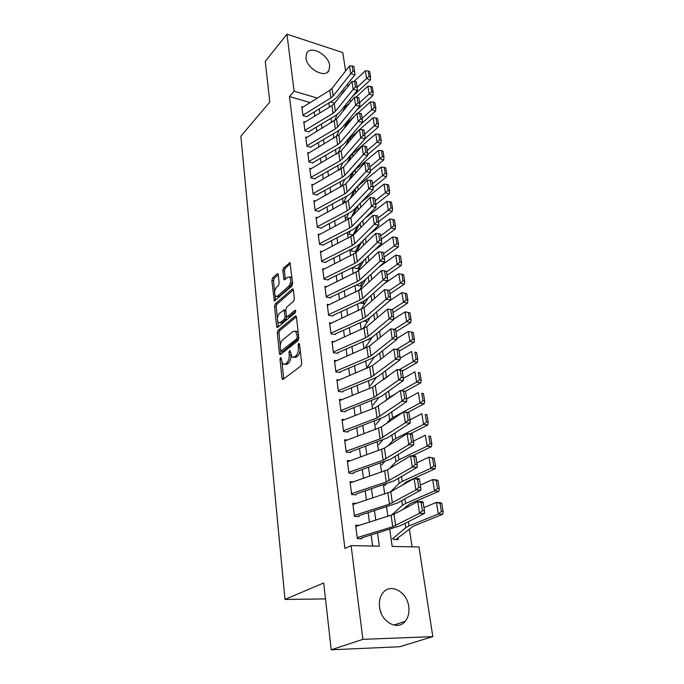 <?xml version="1.0" encoding="UTF-8"?>
<svg xmlns="http://www.w3.org/2000/svg" width="684" height="684" viewBox="0 0 684 684"><rect width="100%" height="100%" fill="white"/><g stroke="black" fill="none" stroke-linecap="round" stroke-linejoin="round"><path stroke-width="1.03" d="M280.543 357.544L280.012 359.305L281.97 378.269L282.458 379.389L283.125 379.346L300.892 366.008L301.695 363.401L299.498 344.026L298.66 343.317L298.104 345.121L298.378 347.609C298.583 351.277 297.728 354.03 295.839 355.877L294.351 357.022L292.094 357.185L289.973 350.482L288.939 352.311L289.204 354.765C289.383 358.399 288.554 361.109 286.707 362.913L285.262 364.033L283.099 364.187L281.594 360.699L281.338 358.262L280.543 357.544M329.679 65.544L328.97 70.486C325.259 78.745 306.877 68.904 305.953 58.003L306.646 53.266C310.451 44.905 328.662 54.754 329.679 65.544M408.733 606.563C409.494 612.496 408.322 617.413 405.21 621.303C397.755 631.127 381.031 622.021 379.543 607.101C378.885 601.364 380.013 596.61 382.929 592.857C390.436 582.759 407.065 591.745 408.733 606.563M278.277 274.643L277.884 273.72L277.182 273.822L272.591 278.02L271.856 280.491L274.293 301.028L291.88 286.109L292.649 283.552L289.99 262.682L283.509 268.043L282.766 270.548L284.091 279.918L287.656 277.259L289.614 276.977C291.35 279.807 291.033 282.919 288.665 286.314L277.55 296.095L275.712 296.352C274.01 293.573 274.31 290.503 276.61 287.152L278.422 285.527L279.166 283.031L278.277 274.643L274.241 278.32L273.506 280.782L274.652 291.769M389.743 529.305L392.188 546.439L418.993 546.986L432.81 636.633L399.695 646.739L331.21 649.8L323.712 582.948L284.997 599.441L240.871 136.21L269.812 102.01L265.255 61.346L286.955 34.2L342.778 52.548L345.617 70.965M331.21 649.8L362.879 639.352L351.114 545.61L379.355 546.183L377.542 533.024M310.134 102.591L289.469 96.572L344.907 548.465L351.114 545.61M289.469 96.572L294.103 91.211L286.955 34.2M278.029 330.372L277.276 332.869L279.405 353.44L279.859 354.509L280.534 354.449L298.027 340.623L298.822 338.033L296.446 317.034L295.992 316.008L295.266 316.085L278.029 330.372L279.713 330.62L278.961 333.117L280.26 345.608M276.61 326.413L274.532 306.355L275.276 303.876L292.222 289.101L292.957 289.007L293.376 289.973L294.368 298.686L293.59 301.251L286.562 307.244L285.792 309.775L286.425 315.555L286.861 316.564L287.571 316.487L294.932 310.322L295.445 310.262L295.206 312.768L277.713 327.354L277.037 327.431L276.61 326.413L278.285 326.67L277.755 321.548M381.287 613.437L380.099 609.94M353.799 234.595L353.679 233.74M352.32 251.088L356.321 251.909L356.108 250.438M354.765 268.094L358.801 268.88L358.587 267.41M357.253 285.382L361.314 286.134L361.101 284.672M359.81 302.969L363.871 303.679L363.657 302.217M363.794 321.078L366.479 321.514L366.265 320.052M367.992 339.486L369.121 339.657L369.027 339.033M359.374 525.329L355.603 525.209L357.322 538.582L361.981 538.701M356.244 503.407L352.782 503.244L354.466 516.377L359.091 516.557M353.209 481.887L350.011 481.698L351.67 494.583L356.253 494.823M350.259 460.759L347.292 460.546L348.917 473.191L353.474 473.49M347.404 440.017L344.625 439.778L346.224 452.192L350.738 452.551M344.608 419.643L342.009 419.386L343.573 431.578L348.062 431.989M341.889 399.636L339.435 399.362L340.974 411.332L345.42 411.794M339.23 379.979L336.904 379.688L338.418 391.453L342.838 391.966M336.631 360.665L334.425 360.365L335.912 371.925L340.299 372.481M334.083 341.692L331.988 341.384L333.441 352.73L337.802 353.346M331.586 323.045L329.585 322.728L331.022 333.886L335.348 334.536M329.141 304.713L327.234 304.389L328.645 315.358L332.937 316.051M326.747 286.699L324.917 286.365L326.302 297.147L330.56 297.882M324.404 268.983L322.643 268.65L324.002 279.243L328.234 280.021M322.096 251.567L320.403 251.225L321.736 261.647L325.943 262.468M319.83 234.432L318.197 234.09L319.513 244.333L323.694 245.197M317.607 217.589L316.034 217.238L317.333 227.319L321.471 228.208M315.427 201.019L313.905 200.66L315.179 210.578L319.3 211.51M313.281 184.706L311.81 184.355L313.067 194.111L317.154 195.068M311.177 168.666L309.749 168.307L310.981 177.908L315.042 178.9M309.1 152.874L307.723 152.515L308.937 161.963L312.964 162.989M307.065 137.339L305.722 136.98L306.919 146.273L310.921 147.334M305.064 122.043L303.756 121.684L304.936 130.832L308.911 131.918M372.626 546.046L371.138 534.974M369.42 522.183L368.146 512.752M366.436 500.055L365.213 490.95M363.52 478.338L362.332 469.549M360.648 457.023L359.51 448.55M357.835 436.101L356.732 427.928M355.073 415.564L354.013 407.673M352.354 395.403L351.337 387.785M349.695 375.593L348.703 368.257M347.079 356.142L346.121 349.062M344.505 337.032L343.582 330.21M341.974 318.257L341.094 311.682M339.495 299.806L338.64 293.47M337.058 281.671L336.229 275.567M334.656 263.844L333.86 257.971M332.296 246.326L331.535 240.665M329.979 229.089L329.243 223.642M327.696 212.151L326.995 206.901M325.456 195.479L324.78 190.434M323.25 179.088L322.6 174.232M321.078 162.954L320.454 158.295M318.941 147.086L318.342 142.605M316.846 131.473L316.264 127.173M314.777 116.1L314.221 111.971M306.936 116.742L302.978 115.63L301.824 106.618L303.089 106.986M412.076 546.849L409.357 528.86M406.159 507.742L405.988 506.605M352.628 153.763L352.525 153.062M350.225 137.843L350.071 136.86M347.857 122.18L347.66 120.923M393.599 537.889L393.83 539.488L398.276 539.599L398.071 538.18M353.312 235.082L349.909 234.347M349.934 218.427L347.54 217.888M346.497 201.985L345.206 201.686M284.997 599.441L325.507 598.919M432.81 636.633L362.879 639.352M347.617 83.952L347.994 86.415M350.003 99.454L350.413 102.113M328.85 102.976L329.44 107.123M331.03 118.255L331.646 122.581M333.245 133.79L333.895 138.296M335.502 149.565L336.169 154.259M337.793 165.605L338.494 170.487M340.119 181.91L340.846 186.988M342.487 198.488L343.24 203.764M344.898 215.34L345.676 220.821M347.344 232.474L348.156 238.177M349.832 249.899L350.678 255.825M352.363 267.632L353.243 273.78M354.945 285.664L355.851 292.051M357.561 304.012L358.51 310.647M360.229 322.694L361.212 329.568M362.947 341.701L363.965 348.831M365.709 361.049L366.761 368.445M368.522 380.749L369.616 388.418M371.386 400.807L372.523 408.767M374.302 421.233L375.482 429.484M377.277 442.044L378.5 450.602M380.304 463.248L381.569 472.114M383.391 484.845L384.699 494.036M386.537 506.861L387.896 516.386M345.822 106.49L345.052 106.268M334.604 103.181L330.492 101.967M317.367 98.086L294.103 91.211M375.781 520.191L374.481 510.726M372.729 497.978L371.472 488.846M369.736 476.192L368.522 467.377M366.795 454.809L365.632 446.31M363.914 433.827L362.785 425.619M361.084 413.221L359.998 405.313M358.305 392.992L357.253 385.366M355.577 373.131L354.56 365.769M352.893 353.628L351.918 346.523M350.259 334.459L349.319 327.619M347.677 315.632L346.771 309.04M345.129 297.138L344.257 290.777M342.633 278.952L341.795 272.831M340.179 261.083L339.367 255.192M337.768 243.513L336.981 237.835M335.391 226.242L334.638 220.778M333.057 209.261L332.339 204.003M330.765 192.555L330.064 187.493M328.508 176.121L327.833 171.257M326.285 159.962L325.644 155.285M324.096 144.05L323.481 139.57M321.95 128.404L321.352 124.095M319.83 113.005L319.266 108.867M284.647 364.384L286.972 364.256L285.262 364.033M290.965 355.5C291.008 358.955 290.161 361.494 288.426 363.136L286.972 364.256M293.692 357.399L296.078 357.253L294.351 357.022M300.156 349.798C299.891 352.722 299.028 354.825 297.566 356.108L296.078 357.253M282.039 362.674L283.757 378.868M296.411 316.82L279.713 330.62M298.455 334.801L296.916 334.579L295.437 331.21L293.12 331.424L282.706 339.854C280.902 341.675 280.089 344.36 280.26 347.899L281.15 353.961M280.85 351.191L296.651 338.973L297.207 337.169L296.916 334.579M281.175 351.243L283.022 351.388L281.321 351.157M298.84 338.409L283.022 351.388M298.267 333.159L297.155 331.466L295.514 331.27M277.405 318.197L276.199 306.629L274.532 306.355M293.368 289.871L276.943 304.149L276.199 306.629M287.314 316.632L289.264 316.752L295.77 311.323M279.423 313.332C277.063 316.701 276.781 319.83 278.559 322.711L280.389 322.506L284.33 319.206L285.091 316.675L284.04 309.912L279.423 313.332M279.73 322.891L282.073 322.762L280.389 322.506M286.724 316.435L286.023 319.471L282.073 322.762M285.852 310.305L285.288 310.108M276.815 296.54L279.217 296.377L277.55 296.095M292.419 281.509L290.349 286.613L279.217 296.377M292.068 278.397L291.298 277.285L289.862 277.2M290.392 263.596L285.177 268.35L284.424 270.864L285.356 279.32M275.036 295.437L275.549 300.421M395.788 539.539L413.307 526.193L442.685 514.274L438.316 513.966L408.972 525.928L405.8 527.672L392.334 538.949M441.385 511.478L443.129 511.606L441.779 503.501L440.034 503.364L441.385 511.478L438.316 513.966L436.409 502.372L423.96 507.614M440.034 503.364L436.409 502.372L440.761 502.723L441.779 503.501M443.129 511.606L442.685 514.274M357.193 537.607L355.783 526.458L394.027 514.214L417.719 501.569L422.703 501.688L423.148 502.518L421.156 502.475L422.447 510.691L424.448 510.726L423.148 502.518M359.553 538.641L360.229 538.325M357.21 537.598L392.744 526.74L419.557 513.291L424.559 513.376L400.576 525.645L361.862 537.795M422.447 510.691L419.557 513.291L417.719 501.569L421.156 502.475M424.559 513.376L424.448 510.726M402.619 509.631L409.878 503.783L438.854 491.292L434.52 490.898L405.578 503.45L402.448 505.288L391.453 515.274M437.555 488.436L439.29 488.59L437.965 480.647L436.23 480.476L437.555 488.436L434.52 490.898L432.647 479.544L420.369 485.024M436.23 480.476L432.647 479.544L436.973 479.963L437.965 480.647M439.29 488.59L438.854 491.292M402.183 485.264L406.51 481.801L435.101 468.754L430.8 468.292L402.235 481.399L399.157 483.323L390.248 492.044M386.323 483.862L384.682 485.529M433.801 465.838L435.52 466.026L434.22 458.237L432.502 458.041L433.801 465.838L430.8 468.292L428.962 457.151L416.847 462.863M432.502 458.041L428.962 457.151L434.22 458.237M435.52 466.026L435.101 468.754M401.32 461.426L403.671 460.007M412.17 455.912L431.424 446.652L427.149 446.122L398.969 459.759L395.933 461.777L389.367 468.66M384.562 461.751L381.715 464.838M430.116 443.685L431.826 443.899L430.552 436.255L428.851 436.033L430.116 443.685L427.149 446.122L425.345 435.195L413.392 441.129M428.851 436.033L430.552 436.255M431.826 443.899L431.424 446.652M410.289 433.836L427.816 424.969L423.567 424.379L395.754 438.529L392.761 440.633L388.204 445.729M382.638 440.077L378.799 444.514M426.508 421.96L428.21 422.199L426.961 414.701L425.26 414.453L426.508 421.96L423.567 424.379L421.806 413.666L410.007 419.814M425.26 414.453L426.961 414.701M428.21 422.199L427.816 424.969M387.871 492.993L389.478 504.134L354.363 515.42L352.961 504.493L390.761 491.77L414.102 478.475L419.044 478.655L419.472 479.39L417.488 479.322L418.762 487.376L420.745 487.435L419.472 479.39M356.903 516.471L357.364 516.24M389.478 504.134L415.906 489.966L420.865 490.112L397.242 503.048L358.98 515.693M418.762 487.376L415.906 489.966L414.102 478.475L417.488 479.322M420.865 490.112L420.745 487.435M350.174 482.938L387.554 469.754L410.554 455.835L415.462 456.074L415.872 456.715L413.906 456.621L415.154 464.513L417.12 464.598L415.872 456.715M351.55 493.668L386.28 481.964L412.324 467.095L417.24 467.309L393.967 480.878L356.15 493.993M415.154 464.513L412.324 467.095L410.554 455.835L413.906 456.621M417.24 467.309L417.12 464.598M348.806 472.311L347.472 461.768L384.408 448.157L407.083 433.639L411.939 433.938L412.332 434.485L410.391 434.366L411.614 442.103L413.563 442.215L412.332 434.485M348.823 472.302L383.143 460.204L408.81 444.685L413.692 444.951L390.752 459.126L353.372 472.695M411.614 442.103L408.81 444.685L407.083 433.639L410.391 434.366M413.692 444.951L413.563 442.215M346.113 451.337L344.796 440.992L381.321 426.97L403.671 411.871L408.87 412.691L406.937 412.546L408.134 420.138L410.075 420.267L408.87 412.691M346.13 451.329L380.065 438.863L405.373 422.703L410.212 423.028L387.606 437.794L350.644 451.791M408.134 420.138L405.373 422.703L403.671 411.871L406.937 412.546M410.212 423.028L410.075 420.267M408.237 412.204L424.277 403.705L420.053 403.047L392.599 417.685L389.658 419.873L386.793 423.276M380.603 418.83L375.935 424.542M422.969 400.644L424.653 400.918L423.43 393.557L421.746 393.283L422.969 400.644L420.053 403.047L418.326 392.539L406.664 398.892M421.746 393.283L423.43 393.557M424.653 400.918L424.277 403.705M342.162 420.6L375.55 407.587L400.328 390.521L405.475 391.308L403.56 391.145L404.731 398.592L406.655 398.746L405.475 391.308M343.471 430.749L377.038 417.915L401.995 401.149L406.8 401.525L384.511 416.847L347.968 431.262M404.731 398.592L401.995 401.149L400.328 390.521L403.56 391.145M406.8 401.525L406.655 398.746M405.475 391.333L420.797 382.843L416.607 382.125L401.38 390.615M395.925 393.651L389.504 397.224L385.186 401.277M378.517 397.951L373.122 404.928M419.497 379.74L421.173 380.03L419.967 372.814L418.292 372.515L419.497 379.74L416.607 382.125L414.914 371.814L403.338 378.397M418.292 372.515L419.967 372.814M421.173 380.03L420.797 382.843M372.609 387.212L374.071 397.353L340.888 410.528L339.606 400.559L372.609 387.212L397.045 369.582L402.141 370.335L400.243 370.155L401.388 377.457L403.303 377.628L402.141 370.335M374.071 397.353L398.678 380.005L403.449 380.432L381.475 396.293L345.334 411.11M401.388 377.457L398.678 380.005L397.045 369.582L400.243 370.155M403.449 380.432L403.303 377.628M402.26 371.104L417.394 362.366L413.23 361.588L399.131 369.779M388.401 376.02L383.425 379.723M376.405 377.406L370.36 385.656M416.086 359.22L417.753 359.536L416.573 352.448L414.906 352.132L416.086 359.22L413.23 361.588L411.563 351.465L400.08 358.271M414.906 352.132L416.573 352.448M417.753 359.536L417.394 362.366M337.058 380.885L372.404 365.709L393.83 349.037L398.875 349.755L396.985 349.558L398.114 356.723L400.012 356.911L398.875 349.755M337.075 380.877L338.332 390.675L371.164 377.166L395.429 359.262L400.166 359.741L378.491 376.114L374.447 378.312L342.752 391.308M398.114 356.723L395.429 359.262L393.83 349.037L396.985 349.558M400.166 359.741L400.012 356.911M399.105 351.251L414.042 342.265L409.913 341.436L396.823 349.353M374.302 357.176L367.65 366.709M412.743 339.084L414.393 339.418L413.23 332.467L411.588 332.125L412.743 339.084L409.913 341.436L408.28 331.501L396.891 338.52M408.28 331.501L411.588 332.125M414.393 339.418L414.042 342.265M334.579 361.554L369.54 346.027L390.675 328.867L395.66 329.56L393.787 329.337L394.899 336.374L396.78 336.588L395.66 329.56M335.81 371.181L368.3 357.339L370.967 355.825L392.24 338.905L396.942 339.435L375.567 356.296L371.566 358.561L340.213 371.857M394.899 336.374L392.24 338.905L390.675 328.867L393.787 329.337M396.942 339.435L396.78 336.588M396.01 331.749L410.759 322.54L406.655 321.651L394.454 329.312M372.224 337.203L364.974 348.088M409.459 319.317L411.101 319.667L409.964 312.844L408.322 312.477L409.459 319.317L406.655 321.651L405.048 311.895L393.753 319.12M405.048 311.895L408.322 312.477M411.101 319.667L410.759 322.54M332.133 342.564L366.727 326.704L387.572 309.074L392.513 309.741L390.649 309.501L391.744 316.401L393.608 316.641L392.513 309.741M332.15 342.556L333.364 352.012L365.495 337.879L368.129 336.323L389.111 318.924L393.77 319.505L372.694 336.836L368.744 339.161L337.725 352.747M391.744 316.401L389.111 318.924L387.572 309.074L390.649 309.501M393.77 319.505L393.608 316.641M392.967 312.597L407.536 303.166L403.457 302.234L392.052 309.655M370.206 317.436L362.999 328.773M406.236 299.908L407.861 300.285L406.749 293.581L405.116 293.197L406.236 299.908L403.457 302.234L401.876 292.649L389.931 300.567M401.876 292.649L405.116 293.197M407.861 300.285L407.536 303.166M329.739 323.9L363.965 307.714L384.528 289.648L386.041 299.318L388.649 296.805L390.496 297.053L389.418 290.29L387.572 290.033L388.649 296.805M329.756 323.891L330.945 333.176L362.734 318.753L365.341 317.162L386.041 299.318L390.667 299.934L369.873 317.718L365.966 320.095L335.271 333.972M390.667 299.934L390.496 297.053M387.572 290.033L384.528 289.648M365.333 321.326L366.342 319.924M389.974 293.787L404.372 284.142L400.32 283.159L389.452 290.478M368.18 297.985L361.238 309.39M403.064 280.85L404.689 281.244L403.586 274.66L401.97 274.258L403.064 280.85L400.32 283.159L398.763 273.745L384.357 283.621M398.763 273.745L401.97 274.258M404.689 281.244L404.372 284.142M328.551 314.683L327.397 305.543L361.246 289.058L381.544 270.565L383.031 280.064L385.605 277.559L387.443 277.832L386.383 271.18L384.553 270.907L385.605 277.559M328.568 314.674L360.023 299.977L362.597 298.344L383.031 280.064L387.614 280.731L367.094 298.942L363.238 301.37L332.86 315.512M387.614 280.731L387.443 277.832M384.553 270.907L381.544 270.565M362.785 303.491L364.581 300.686M387.041 275.301L401.26 265.46L397.233 264.426L386.503 271.899M366.111 278.892L359.442 290.324M399.952 262.126L401.568 262.545L400.491 256.081L398.883 255.654L399.952 262.126L397.233 264.426L395.711 255.183L379.141 266.914M395.711 255.183L398.883 255.654M401.568 262.545L401.26 265.46M325.062 287.519L358.578 270.736L378.603 251.832L380.065 261.16L382.621 258.663L384.442 258.954L383.408 252.422L381.587 252.131L382.621 258.663M326.217 296.497L357.364 281.517L359.904 279.859L380.065 261.16L384.622 261.861L364.375 280.5L360.553 282.979L330.5 297.369M384.622 261.861L384.442 258.954M381.587 252.131L378.603 251.832M360.271 285.938L362.828 281.697M384.151 257.141L398.199 247.104L394.206 246.026L383.596 253.644M364.025 260.151L357.672 271.462M396.9 243.743L398.498 244.179L397.438 237.827L395.848 237.382L396.9 243.743L394.206 246.026L392.71 236.946L374.233 250.429M392.71 236.946L395.848 237.382M398.498 244.179L398.199 247.104M357.792 268.684L361.118 262.878M381.321 239.289L395.198 229.072L391.222 227.943L380.749 235.706M354.286 266.683L353.508 268.094M361.913 241.743L356.022 252.661M393.898 225.677L395.489 226.13L394.446 219.889L392.864 219.436L393.898 225.677L391.222 227.943L389.76 219.025L369.608 234.167M389.76 219.025L392.864 219.436M395.489 226.13L395.198 229.072M355.355 251.712L359.527 244.094M378.534 221.753L392.248 211.347L388.298 210.185L377.944 218.076M352.405 248.6L351.08 251.113M359.801 223.659L354.44 233.945M390.949 207.936L392.531 208.406L391.504 202.267L389.931 201.797L390.949 207.936L388.298 210.185L386.862 201.421L365.23 218.145M386.862 201.421L389.931 201.797M392.531 208.406L392.248 211.347M352.953 235.005L357.912 225.575M375.772 204.516L389.35 193.931L385.425 192.726L375.191 200.754M350.507 230.833L348.678 234.407M357.681 205.893L352.816 215.571M388.05 190.494L389.623 190.973L388.615 184.945L387.05 184.458L388.05 190.494L385.425 192.726L384.006 184.107L361.075 202.344M384.006 184.107L387.05 184.458M389.623 190.973L389.35 193.931M351.422 217.016L356.253 207.389M373.028 187.604L386.503 176.814L382.604 175.566L372.489 183.714M348.601 213.374L346.326 217.974M355.988 187.972L351.148 197.522M385.203 173.343L386.768 173.847L385.776 167.922L384.22 167.418L385.203 173.343L382.604 175.566L381.21 167.101L356.971 186.92M381.21 167.101L384.22 167.418M386.768 173.847L386.503 176.814M350.165 198.582L354.551 189.528M370.326 170.974L383.698 159.988L379.825 158.705L369.822 166.964M346.677 196.214L344.009 201.797M382.407 156.491L383.955 157.012L382.98 151.181L381.441 150.66L382.407 156.491L379.825 158.705L378.457 150.377L355.124 169.906L352.662 172.924L349.438 179.798M378.457 150.377L381.441 150.66M383.955 157.012L383.698 159.988M348.831 180.465L352.816 171.983M367.667 154.618L380.945 143.443L377.098 142.118L367.205 150.497M344.745 179.345L341.726 185.877M379.654 139.921L381.193 140.459L380.236 134.731L378.697 134.192L379.654 139.921L377.098 142.118L375.747 133.927L352.679 153.72L350.251 156.79L347.703 162.382M375.747 133.927L378.697 134.192M381.193 140.459L380.945 143.443M347.446 162.681L351.054 154.738M365.059 138.536L378.235 127.173L374.413 125.813L364.632 134.303M342.821 162.758L339.649 169.837M358.869 130.251L350.268 137.8L347.874 140.913L345.95 145.273M376.944 123.633L378.474 124.18L377.534 118.546L376.012 117.99L376.944 123.633L374.413 125.813L373.088 117.759L359.639 129.567M373.088 117.759L376.012 117.99M378.474 124.18L378.235 127.173M348.13 140.391L349.276 137.792M361.203 123.855L375.567 111.167L371.771 109.773L362.101 118.366M340.888 146.444L337.939 153.242M354.269 116.408L347.899 122.137L345.531 125.292L344.18 128.455M374.285 107.61L375.807 108.166L374.875 102.626L373.361 102.061L374.285 107.61L371.771 109.773L370.463 101.856L357.758 113.279M370.463 101.856L373.361 102.061M375.807 108.166L375.567 111.167M346.266 123.966L347.481 121.145M356.663 110.141L372.951 95.427L369.172 93.999L359.613 102.694M338.973 130.379L336.22 136.928M349.9 102.737L345.565 106.721L342.393 111.919M371.668 91.844L373.173 92.417L372.267 86.971L370.762 86.389L371.668 91.844L369.172 93.999L367.889 86.21L355.885 97.239M367.889 86.21L370.762 86.389M373.173 92.417L372.951 95.427M344.274 108.123L345.668 104.772M352.337 96.589L370.369 79.942L366.615 78.489L357.159 87.27M337.075 114.561L334.493 120.871M345.736 89.236L343.274 91.553L340.598 95.675M369.086 76.343L370.591 76.933L369.693 71.564L368.197 70.974L369.086 76.343L366.615 78.489L365.359 70.82L354.03 81.456M365.359 70.82L368.197 70.974M370.591 76.933L370.369 79.942M353.457 254.431L354.748 263.383L323.934 278.61L322.805 269.787L355.954 252.721L375.721 233.432L377.158 242.589L379.688 240.11L381.492 240.409L380.475 233.996L378.671 233.689L379.688 240.11M354.748 263.383L357.262 261.69L377.158 242.589L381.681 243.333L361.699 262.365L357.92 264.896L328.166 279.534M381.681 243.333L381.492 240.409M378.671 233.689L375.721 233.432M320.548 252.362L353.38 235.022L372.891 215.357L374.302 224.352L376.807 221.881L378.603 222.197L377.602 215.896L375.807 215.58L376.807 221.881M321.66 261.04L352.174 245.556L354.663 243.837L374.302 224.352L378.791 225.139L359.066 244.547L355.329 247.121L325.883 261.998M378.791 225.139L378.603 222.197M375.807 215.58L372.891 215.357M319.445 243.752L318.359 235.211L350.841 217.623L370.112 197.599L371.498 206.44L373.977 203.977L375.755 204.302L374.772 198.121L372.994 197.779L373.977 203.977M319.454 243.743L349.652 228.037L352.106 226.284L371.498 206.44L375.952 207.261L356.475 227.037L352.79 229.653L323.635 244.752M375.952 207.261L375.755 204.302M372.994 197.779L370.112 197.599M317.256 226.755L316.196 218.35L348.353 200.515L367.376 180.148L368.736 188.835L371.198 186.381L372.968 186.723L372.002 180.644L370.232 180.294L371.198 186.381M317.273 226.746L347.164 210.817L349.592 209.03L368.736 188.835L373.165 189.69L353.936 209.817L350.285 212.476L321.42 227.798M373.165 189.69L372.968 186.723M370.232 180.294L367.376 180.148M343.513 185.518L344.719 193.88L315.127 210.022L314.059 201.771L345.907 183.697L364.692 162.997L366.026 171.539L368.462 169.093L370.224 169.452L369.274 163.476L367.513 163.108L368.462 169.093M344.719 193.88L347.121 192.067L366.026 171.539L370.42 172.428L351.431 192.879L347.823 195.59L319.248 211.108M370.42 172.428L370.224 169.452M367.513 163.108L364.692 162.997M341.128 168.999L342.316 177.224L313.007 193.581L311.964 185.45L343.496 167.153L362.05 146.137L363.366 154.533L365.778 152.096L367.522 152.472L366.59 146.598L364.846 146.222L365.778 152.096M342.316 177.224L344.693 175.386L363.366 154.533L367.727 155.456L348.977 176.233L345.403 178.977L317.102 194.701M367.727 155.456L367.522 152.472M364.846 146.222L362.05 146.137M338.785 152.754L339.957 160.843L310.929 177.395L309.903 169.401L341.128 150.882L359.459 129.567L360.75 137.817L363.136 135.389L364.871 135.774L363.948 130.003L362.221 129.609L363.136 135.389M339.957 160.843L342.308 158.979L360.75 137.817L365.076 138.775L346.557 159.859L343.026 162.638L314.999 178.55M365.076 138.775L364.871 135.774M362.221 129.609L359.459 129.567M307.86 153.609L338.794 134.876L356.903 113.27L358.177 121.384L360.536 118.973L362.263 119.367L361.357 113.689L359.639 113.287L360.536 118.973M307.877 153.601L308.886 161.467L337.631 144.726L339.957 142.845L358.177 121.384L362.477 122.368L344.18 143.751L340.683 146.564L312.921 162.664M362.477 122.368L362.263 119.367M359.639 113.287L356.903 113.27M306.859 145.803L305.876 138.048L336.502 119.127L354.397 97.248L355.646 105.225L357.988 102.822L359.698 103.233L358.809 97.65L357.108 97.231L357.988 102.822M306.868 145.795L335.34 128.874L337.648 126.968L355.646 105.225L359.912 106.242L341.838 127.899L338.383 130.747L310.887 147.017M359.912 106.242L359.698 103.233M357.108 97.231L354.397 97.248M331.979 105.567L333.091 113.279L304.893 130.37L303.91 122.744L331.979 105.567L334.245 103.626L351.927 81.49L353.158 89.339L355.475 86.945L357.176 87.364L356.304 81.866L354.611 81.447L355.475 86.945M333.091 113.279L335.374 111.347L353.158 89.339L357.399 90.374L339.538 112.313L336.109 115.194L308.877 131.627M357.399 90.374L357.176 87.364M354.611 81.447L351.927 81.49M301.96 107.687L329.782 90.339L332.031 88.381L349.498 65.989L350.704 73.71L353.012 71.324L354.697 71.752L353.833 66.348L352.157 65.912L353.012 71.324M302.926 115.194L330.876 97.923L333.134 95.974L350.704 73.71L354.919 74.778L337.272 96.966L333.877 99.881L306.902 116.477M354.919 74.778L354.697 71.752M352.157 65.912L349.498 65.989M281.466 359.493L280.012 359.305M299.652 345.343L298.104 345.121M290.443 352.517L288.939 352.311M288.426 363.136L286.707 362.913M290.803 354.987L289.204 354.765M297.566 356.108L295.839 355.877M299.934 347.823L298.378 347.609M283.689 378.474L281.97 378.269M296.198 316.239L295.266 316.085M281.107 353.662L279.405 353.44M278.961 333.117L277.276 332.869M298.378 339.23L296.651 338.973M298.754 337.392L297.207 337.169M276.943 304.149L275.276 303.876M293.179 289.272L292.222 289.101M289.264 316.752L287.571 316.487M295.591 310.425L294.932 310.322M286.023 319.471L284.33 319.206M286.784 316.948L285.091 316.675M285.946 311.143L284.467 310.904M290.349 286.613L288.665 286.314M285.356 279.277L283.68 278.978M284.424 270.864L282.766 270.548M285.177 268.35L283.509 268.043M290.23 262.981L289.255 262.793M275.541 300.336L273.882 300.062M273.506 280.782L271.856 280.491M274.241 278.32L272.591 278.02M278.097 273.993L277.182 273.822M408.972 525.928L408.331 521.678M405.8 527.672L405.15 523.311M391.103 515.385L392.744 526.74M394.027 514.214L395.685 525.603M405.578 503.45L404.877 498.858M402.448 505.288L401.747 500.577M402.235 481.399L401.499 476.483M399.157 483.323L398.404 478.287M398.969 459.759L398.173 454.544M395.933 461.777L395.13 456.425M395.754 438.529L394.924 433.015M392.761 440.633L391.915 434.973M390.761 491.77L392.385 502.937M384.707 471.028L386.28 481.964M387.554 469.754L389.145 480.715M350.191 482.93L351.567 493.66M381.595 449.482L383.143 460.204M384.408 448.157L385.973 458.904M378.543 428.338L380.065 438.863M381.321 426.97L382.86 437.512M392.599 417.685L391.727 411.888M389.658 419.873L388.76 413.923M375.55 407.587L377.038 417.915M378.295 406.168L379.8 416.522M342.18 420.592L343.479 430.749M389.504 397.224L388.589 391.154M386.605 399.49L385.673 393.266M375.319 385.75L376.807 395.916M386.469 377.141L385.511 370.805M383.604 379.483L382.63 372.985M369.728 367.205L371.164 377.166M372.404 365.709L373.857 375.687M383.442 357.116L382.493 350.832M380.586 359.339L379.646 353.072M366.889 347.566L368.3 357.339M369.54 346.027L370.967 355.825M334.596 361.545L335.827 371.173M380.424 337.186L379.526 331.218M377.611 339.478L376.722 333.527M364.11 328.277L365.495 337.879M366.727 326.704L368.129 336.323M377.465 317.615L376.61 311.955M374.687 319.967L373.849 314.324M361.374 309.322L362.734 318.753M363.965 307.714L365.341 317.162M374.558 298.404L373.746 293.043M371.822 300.806L371.019 295.462M358.69 290.709L360.023 299.977M361.246 289.058L362.597 298.344M371.703 279.534L370.942 274.455M369.001 281.996L368.248 276.934M356.048 272.412L357.364 281.517M358.578 270.736L359.904 279.859M325.08 287.511L326.234 296.488M368.898 260.989L368.18 256.192M366.231 263.511L365.521 258.732M366.145 242.777L365.461 238.254M363.512 245.351L362.836 240.836M363.443 224.882L362.794 220.616M360.844 227.507L360.203 223.249M360.776 207.295L360.169 203.285M358.211 209.962L357.621 206.012M358.168 190.007L357.612 186.356M355.629 192.726L355.124 189.331M355.594 173.018L355.124 169.906M353.089 175.771L352.662 172.924M353.064 156.311L352.679 153.72M350.593 159.107L350.251 156.79M350.584 139.887L350.268 137.8M348.139 142.725L347.874 140.913M348.139 123.727L347.899 122.137M345.728 126.608L345.531 125.292M345.736 107.833L345.565 106.721M343.351 110.748L343.231 109.919M343.368 92.203L343.274 91.553M355.954 252.721L357.262 261.69M350.909 236.758L352.174 245.556M353.38 235.022L354.663 243.837M320.565 252.353L321.677 261.031M348.404 219.393L349.652 228.037M350.841 217.623L352.106 226.284M345.933 202.31L347.164 210.817M348.353 200.515L349.592 209.03M345.907 183.697L347.121 192.067M343.496 167.153L344.693 175.386M341.128 150.882L342.308 158.979M336.485 136.766L337.631 144.726M338.794 134.876L339.957 142.845M334.211 121.042L335.34 128.874M336.502 119.127L337.648 126.968M334.245 103.626L335.374 111.347M329.782 90.339L330.876 97.923M332.031 88.381L333.134 95.974M301.977 107.679L302.935 115.186M328.97 70.486L327.345 72.307M405.21 621.303L393.83 625.116M282.954 379.44L282.458 379.389M280.329 354.568L279.859 354.509M297.155 331.466L295.437 331.21M285.724 310.177L284.04 309.912M277.482 327.499L277.037 327.431M291.298 277.285L289.614 276.977"/></g></svg>
